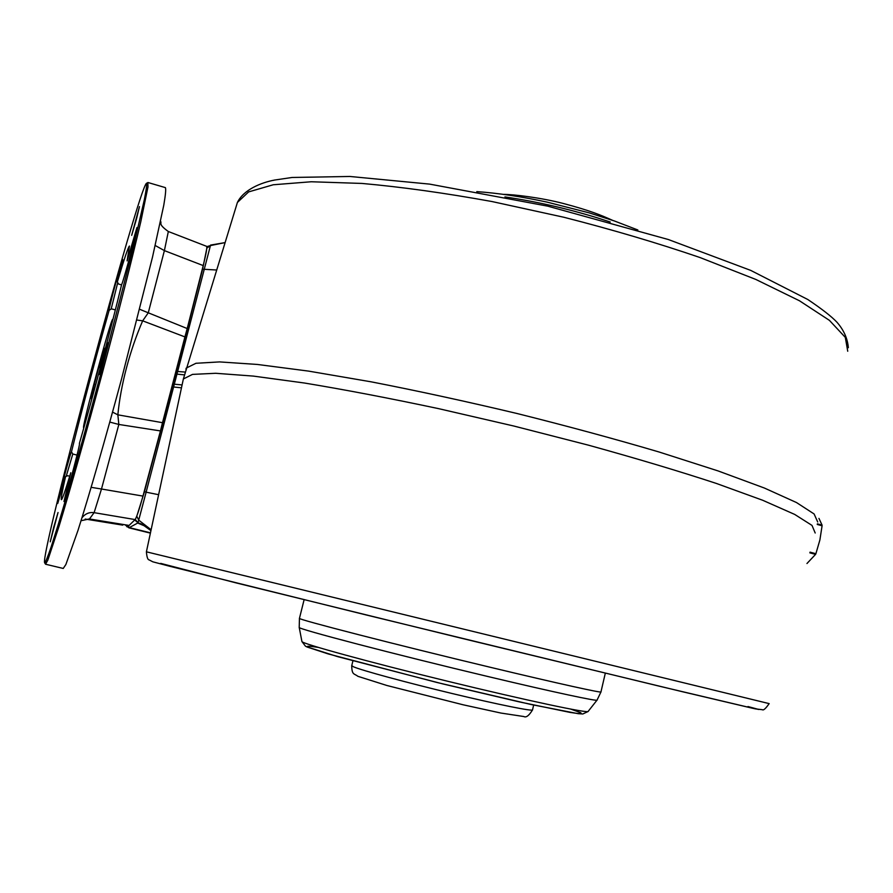 <?xml version="1.0" encoding="UTF-8"?>
<svg xmlns="http://www.w3.org/2000/svg" width="893" height="893" viewBox="0 0 893 893"><rect width="100%" height="100%" fill="white"/><g stroke="black" fill="none" stroke-linecap="round" stroke-linejoin="round"><path stroke-width="1.34" d="M137.031 515.417L144.476 491.63L173.186 384.09L202.599 269.206L206.752 248.678M206.808 246.647L210.435 245.575L173.599 386.993L172.483 386.736M144.476 491.63L146.128 492.177L138.716 520.128L151.118 529.75M136.752 516.154L138.716 520.128L137.991 522.74L142.556 524.481M135.245 519.425L137.991 522.74L134.754 520.039M158.619 494.7L146.128 492.177L173.599 386.993L181.469 387.83M206.808 248.142L210.435 245.575L225.003 242.617L210.536 245.084M146.452 526.714L137.689 523.041L128.905 527.83L150.392 533.132M806.959 563.516L815.566 554.374L809.839 552.845M810.029 552.153L815.889 553.716L819.886 539.986L822.085 525.776L817.251 524.459M817.374 523.845L822.062 525.117L818.948 518.398M822.062 525.117L822.085 525.776M815.889 553.716L815.566 554.374M100.563 366.789L99.335 366.465L98.788 367.38L94.033 385.251L91.376 398.814L94.301 390.04M98.788 367.38L100.295 367.782M95.73 384.749L94.558 384.436M112.819 319.94L112.741 319.326C111.257 317.182 81.196 429.209 83.641 427.758L84.009 427.256M103.086 357.278L104.95 348.225L99.335 366.465M77.032 455.095L72.813 454.012L71.473 451.836C81.296 411.93 96.645 354.242 109.147 310.262L111.424 308.833L115.364 309.916M121.56 284.878L118.624 284.052L117.34 281.998C124.227 258.803 128.268 246.814 129.452 246.044L127.107 260.89L136.953 227.548C138.27 226.398 123.256 282.255 121.615 284.621C111.893 325.085 93.095 395.867 79.388 443.497L79.477 443.453C80.817 442.47 64.709 502.882 63.983 501.531L70.793 472.743C65.289 490.782 62.153 499.767 61.371 499.712C60.769 499.176 62.164 491.463 65.569 476.583L67.656 475.712L69.721 476.237M72.802 454.001L66.182 476.337M65.569 476.583L57.721 503.496C56.516 504.768 70.726 451.434 71.473 451.836M117.731 282.612L111.167 309M109.147 310.262L109.002 310.496C107.774 311.836 122.285 258.032 122.743 259.528L117.34 281.998M44.65 562.791L44.672 562.813C45.621 562.11 47.798 556.763 51.214 546.762L57.956 525.419C68.716 490.078 84.668 433.641 100.82 373.587L132.421 251.19L144.286 199.932C146.285 189.774 147.032 184.226 146.53 183.299C139.018 186.146 39.649 556.227 44.65 562.791L45.565 564.231L47.809 560.19L59.217 525.72C70.056 490.134 85.996 433.797 102.103 373.921C118.133 314.046 132.443 257.63 140.77 221.821L147.992 186.871L147.847 182.574M91.666 371.276L84.578 397.82L91.666 371.276M136.607 218.539L131.673 235.35L139.453 206.618L136.607 218.539M99.424 374.446L99.369 374.502C98.509 375.384 107.54 341.762 107.886 342.823C108.611 342.287 100.206 373.721 99.424 374.446M53.747 527.093L58.034 512.515L50.231 541.839L53.747 527.093M45.565 564.231L63.236 568.45L65.87 564.521L78.015 530.319C89.267 494.934 105.452 438.82 121.515 379.101L152.524 257.039L163.765 205.301C165.54 194.853 166.087 188.97 165.384 187.619L148.071 182.54M187.206 328.546L184.918 336.907L142.668 320.833L148.283 312.807L187.206 328.546L203.213 265.578L164.39 250.609L168.331 231.51L206.64 246.345C207.288 247.249 206.149 253.657 203.213 265.578M129.094 525.43L89.278 518.945L129.094 525.43L135.133 519.581L94.111 512.66L101.489 489.007L142.969 496.095L160.45 430.928L118.836 424.454L117.854 414.832L162.504 422.69L160.45 430.928M136.986 320.051L142.668 320.833C129.809 350.502 120.734 384.838 117.854 414.832L112.551 412.108M184.918 336.907L162.504 422.69M142.969 496.095C139.353 509.222 136.741 517.047 135.133 519.581M123.189 524.504L122.698 525.129L85.181 519.045M81.955 517.806C85.203 513.721 89.255 512.002 94.111 512.66L89.49 518.933L81.04 520.719L89.278 518.945M109.794 422.076L118.836 424.454L101.489 489.007L91.164 487.332M155.215 245.497L164.39 250.609L148.283 312.807L139.721 309.302M600.944 691.986L597.082 700.045C598.991 701.853 554.386 692.354 488.359 676.626C395.242 654.513 296.755 628.728 299.211 627.433L299.188 627.299M299.468 618.28L299.445 618.369C296.152 619.016 396.28 644.813 491.15 667.484C558.493 683.625 603.601 693.548 600.967 691.874L605.32 673.166M847.736 351.239L845.303 337.364L829.407 320.353L799.469 300.774L755.846 279.453L700.067 257.552C657.65 243.041 612.285 229.624 563.996 217.289L491.931 201.528C444.736 192.988 401.404 186.95 361.944 183.433L311.266 181.759L273.202 184.773L248.622 191.906L237.404 202.454L236.801 204.408M185.923 369.144L186.246 368.083L195.98 363.272L219.622 361.911L257.43 364.456L308.654 371.12L371.309 381.858C417.801 390.911 466.347 401.459 516.947 413.481C567.278 426.061 614.73 438.921 659.28 452.059L718.084 470.924L764.363 488.024L796.5 502.547L814.092 513.955L817.72 522.025M815.197 532.998L812.005 525.408L794.703 514.424L762.678 500.259L716.298 483.414C678.725 471.08 636.084 458.332 588.375 445.149L513.91 426.05L438.619 408.648C389.56 398.233 344.854 389.694 304.513 383.03L253.299 376.087L215.715 373.285L192.508 374.39L183.366 378.967L183.143 380.005M173.186 384.09L182.094 384.939M175.821 374.011L184.326 374.87M610.243 222.022L596.301 217.524C565.782 208.225 535.32 201.36 504.936 196.929M747.966 706.542L758.838 709.477L752.643 708.272L683.29 691.93L461.837 638.339L236.511 583.006L160.707 563.383M146.407 551.818L769.163 703.617C765.669 708.607 763.403 710.638 762.365 709.701L755.333 708.875L661.691 686.75L366.521 615.043L169.637 566.251L152.837 561.82L149.109 559.889C147.747 559.811 146.843 557.12 146.407 551.807L183.366 378.967L237.404 202.454C243.488 189.796 260.957 182.574 274.776 180.018L292.078 177.473L349.911 176.468L429.633 184.114L547.677 206.138L668.344 239.525L750.745 270.4L807.797 299.501C821.85 308.933 831.562 316.502 836.931 322.206C843.751 329.975 847.557 338.469 848.35 347.723M202.599 269.206L216.541 270.01M176.49 371.399L185.074 372.068M125.835 524.939L126.985 526.814M126.873 525.106L129.597 527.685L150.459 532.831M570.817 709.131L580.584 712.636C582.504 713.898 578.988 713.82 570.024 712.402L519.48 701.931L442.95 683.949L337.632 656.634L307.549 647.068C306.065 645.907 309.625 646.019 318.243 647.403M301.901 641.408L301.934 641.565C302.269 643.764 368.072 661.858 447.181 681.136C526.312 700.436 590.005 713.909 588.186 711.353L596.982 700.179M351.753 665.631L353.472 666.792C361.598 670.364 406.002 682.453 452.115 693.515C498.272 704.61 533.724 711.721 532.529 709.835L533.657 705.068M588.052 711.52L582.85 713.976L578.262 713.697L531.324 704.555L436.856 682.453L328.222 653.933L307.214 647.057L305.462 646.175L301.934 641.565L299.211 627.433L299.445 618.369L304.111 599.716M150.939 530.621L141.942 524.191M476.784 191.615C498.06 193.111 521.434 196.605 546.907 202.075L589.123 212.847L614.228 220.906L637.848 229.981M142.02 524.236L142.835 524.604M125.098 524.816L128.905 527.83M532.496 709.98C529.002 715.65 526.122 717.838 523.845 716.532L500.962 713.06L463.266 704.823L386.881 685.489L357.892 676.314C354.019 673.3 351.931 675.231 351.719 665.754L352.925 660.876M612.609 220.348C600.833 215.068 590.173 210.603 563.74 203.593C541.125 197.632 512.995 194.328 503.596 194.384M160.584 221.263C162.057 223.462 157.659 223.819 168.331 231.51M146.53 183.299L147.937 182.529"/></g></svg>

